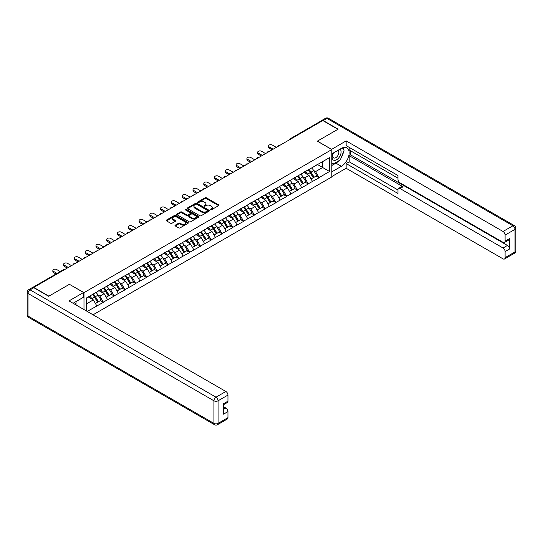 <?xml version="1.0" encoding="UTF-8"?>
<svg xmlns="http://www.w3.org/2000/svg" width="543" height="543" viewBox="0 0 543 543"><rect width="100%" height="100%" fill="white"/><g stroke="black" fill="none" stroke-linecap="round" stroke-linejoin="round"><path stroke-width="0.81" d="M210.453 209.802A0.672 0.387 0 0 0 211.403 209.802L218.612 205.641A0.957 0.557 0 0 0 218.897 205.247A0.957 0.557 0 0 0 218.612 204.854L206.401 197.808A0.957 0.557 0 0 0 205.044 197.808L197.835 201.969A0.672 0.387 0 0 0 198.786 202.519L199.722 201.976A3.068 1.772 0 0 1 204.059 201.976L205.078 202.566A3.068 1.772 0 0 1 205.98 203.822A3.068 1.772 0 0 1 205.078 205.071L204.148 205.614A0.672 0.387 0 0 0 205.098 206.157L206.028 205.621A3.068 1.772 0 0 1 210.372 205.621L211.39 206.211A3.068 1.772 0 0 1 212.286 207.46A3.068 1.772 0 0 1 211.39 208.716L210.453 209.252A0.672 0.387 0 0 0 210.453 209.802L210.453 209.252M175.267 225.148A0.957 0.557 0 0 0 174.982 225.535A0.957 0.557 0 0 0 175.267 225.929L178.688 227.904A0.957 0.557 0 0 0 180.045 227.904L188.054 223.282A0.957 0.557 0 0 0 188.333 222.895A0.957 0.557 0 0 0 188.054 222.501L175.844 215.449A0.957 0.557 0 0 0 174.486 215.449L166.477 220.071A0.957 0.557 0 0 0 166.199 220.465A0.957 0.557 0 0 0 166.477 220.858L170.617 223.248A0.957 0.557 0 0 0 171.975 223.248L175.403 221.266A0.957 0.557 0 0 0 175.681 220.879A0.957 0.557 0 0 0 175.403 220.485L173.346 219.297A2.566 1.48 0 0 1 172.599 218.252A2.566 1.48 0 0 1 174.181 216.881A2.566 1.48 0 0 1 176.977 217.207L185.014 221.843A2.566 1.48 0 0 1 185.767 222.895A2.566 1.48 0 0 1 184.186 224.259A2.566 1.48 0 0 1 181.389 223.94L180.045 223.166A0.957 0.557 0 0 0 178.688 223.166L175.267 225.148L175.267 225.929M69.477 284.267L48.884 296.159L33.747 287.423L322.786 120.546L337.922 129.288L317.322 141.173L331.834 149.556L83.989 292.65L69.477 284.349M199.79 215.727A0.957 0.557 0 0 0 201.148 215.727L209.15 211.105A0.957 0.557 0 0 0 209.428 210.711A0.957 0.557 0 0 0 209.15 210.317L196.939 203.272A0.957 0.557 0 0 0 195.582 203.272L187.579 207.894A0.957 0.557 0 0 0 187.294 208.281A0.957 0.557 0 0 0 187.579 208.675L199.79 215.727M185.502 209.944A0.672 0.387 0 0 1 186.188 210.039L198.589 217.2L190.593 221.815A0.957 0.557 0 0 1 189.242 221.815L177.025 214.763L177.025 213.983A0.957 0.557 0 0 0 176.746 214.376A0.957 0.557 0 0 0 177.025 214.763M177.025 213.983L180.452 212.008A0.957 0.557 0 0 1 181.81 212.008L186.765 214.865A0.957 0.557 0 0 0 188.122 214.865L190.389 213.548A0.957 0.557 0 0 0 190.674 213.161A0.957 0.557 0 0 0 190.389 212.768L185.238 209.795A0.672 0.387 0 0 1 186.188 209.245L198.602 216.413A0.957 0.557 0 0 1 198.881 216.8A0.957 0.557 0 0 1 198.602 217.193L198.602 216.413M83.989 309.564L83.989 292.65M93.043 314.797L331.834 176.93L331.834 149.556M92.473 294.496A6.55 3.781 -120 0 1 94.713 297.116L97.767 302.159L100.428 300.618L103.38 302.322L99.926 296.098L98.011 294.992M103.38 302.322L87.206 311.424M86.276 310.881L86.276 298.073L329.553 157.619L329.553 171.5L319.019 177.588L315.558 171.602L313.644 170.495M308.112 170A6.55 3.781 -120 0 1 310.352 172.62L313.406 177.663L316.067 176.122L319.019 177.588M319.019 177.826L308.234 183.812L304.779 177.826L302.865 176.719M297.326 176.224A6.55 3.781 -120 0 1 299.566 178.844L302.621 183.887L305.281 182.346L308.234 183.812M308.234 184.05L297.455 190.036L293.994 184.05L292.08 182.95M286.548 182.448A6.55 3.781 -120 0 1 288.788 185.068L291.842 190.111L294.503 188.57L297.455 190.036M297.455 190.281L286.67 196.261L283.215 190.281L281.301 189.174M275.763 188.672A6.55 3.781 -120 0 1 278.002 191.292L281.057 196.335L283.717 194.801L286.67 196.261M286.67 196.505L275.892 202.485L272.43 196.505L270.516 195.399M264.984 194.896A6.55 3.781 -120 0 1 267.224 197.523L270.278 202.559L272.939 201.025L275.892 202.485M275.892 202.729L265.106 208.716L261.651 202.729L259.737 201.623M254.199 201.12A6.55 3.781 -120 0 1 256.439 203.747L259.493 208.784L262.154 207.25L265.106 208.716M265.106 208.953L254.328 214.94L250.866 208.953L248.952 207.847M243.42 207.351A6.55 3.781 -120 0 1 245.66 209.971L248.714 215.008L251.375 213.474L254.328 214.94M254.328 215.177L243.542 221.164L240.087 215.177L238.173 214.071M232.635 213.575A6.55 3.781 -120 0 1 234.875 216.195L237.929 221.232L240.59 219.698L243.542 221.164M243.542 221.401L232.764 227.388L229.302 221.401L227.388 220.295M221.856 219.8A6.55 3.781 -120 0 1 224.096 222.42L227.15 227.456L229.811 225.922L232.764 227.388M232.764 227.626L221.978 233.612L218.524 227.626L216.609 226.519M211.071 226.024A6.55 3.781 -120 0 1 213.311 228.644L216.365 233.68L219.026 232.146L221.978 233.612M221.978 233.85L211.2 239.836L207.745 233.85L205.824 232.743M200.292 232.248A6.55 3.781 -120 0 1 202.532 234.868L205.587 239.911L208.247 238.37L211.2 239.836M211.2 240.074L200.415 246.06L196.96 240.074L195.046 238.974M189.507 238.472A6.55 3.781 -120 0 1 191.754 241.092L194.801 246.135L197.462 244.594L200.415 246.06M200.415 246.298L189.636 252.285L186.181 246.298L184.26 245.198M178.728 244.696A6.55 3.781 -120 0 1 180.968 247.316L184.023 252.359L186.683 250.818L189.636 252.285M189.636 252.529L178.851 258.509L175.396 252.529L173.482 251.423M167.943 250.92A6.55 3.781 -120 0 1 170.19 253.54L173.237 258.583L175.898 257.049L178.851 258.509M178.851 258.753L168.072 264.74L164.617 258.753L162.696 257.647M157.165 257.144A6.55 3.781 -120 0 1 159.404 259.771L162.459 264.808L165.12 263.274L168.072 264.74M168.072 264.977L157.287 270.964L153.832 264.977L151.918 263.871M146.379 263.375A6.55 3.781 -120 0 1 148.626 265.995L151.673 271.032L154.334 269.498L157.287 270.964M157.287 271.201L146.508 277.188L143.053 271.201L141.132 270.095M135.601 269.599A6.55 3.781 -120 0 1 137.841 272.219L140.895 277.256L143.556 275.722L146.508 277.188M146.508 277.425L135.723 283.412L132.268 277.425L130.354 276.319M124.815 275.824A6.55 3.781 -120 0 1 127.062 278.444L130.11 283.48L132.77 281.946L135.723 283.412M135.723 283.65L124.944 289.636L121.489 283.65L119.575 282.543M114.037 282.048A6.55 3.781 -120 0 1 116.277 284.668L119.331 289.704L121.992 288.17L124.944 289.636M124.944 289.874L114.159 295.86L110.704 289.874L108.79 288.767M103.251 288.272A6.55 3.781 -120 0 1 105.498 290.892L108.546 295.935L111.206 294.394L114.159 295.86M114.159 296.098L103.38 302.084M99.715 290.077L103.38 288.197M99.926 296.098L104.141 293.668L98.819 290.593M107.595 299.655L104.141 293.668M110.501 283.853L114.159 281.973M110.704 289.874L114.919 287.444L109.598 284.369M118.374 293.424L114.919 287.444M121.279 277.622L124.944 275.749M121.489 283.65L125.704 281.22L120.383 278.145M129.159 287.199L125.704 281.22M132.064 271.398L135.723 269.525M132.268 277.425L136.483 274.989L131.162 271.921M139.938 280.975L136.483 274.989M142.843 265.174L146.508 263.301M143.053 271.201L147.268 268.765L141.947 265.697M150.723 274.751L147.268 268.765M153.621 258.95L157.287 257.077M153.832 264.977L158.047 262.541L152.726 259.473M161.502 268.527L158.047 262.541M164.407 252.726L168.072 250.852M164.617 258.753L168.832 256.316L163.511 253.242M172.287 262.303L168.832 256.316M175.185 246.502L178.851 244.628M175.396 252.529L179.611 250.092L174.289 247.017M183.066 256.079L179.611 250.092M185.971 240.277L189.636 238.397M186.181 246.298L190.396 243.868L185.075 240.793M193.851 249.855L190.396 243.868M196.749 234.053L200.415 232.173M196.96 240.074L201.175 237.644L195.853 234.569M204.63 243.631L201.175 237.644M207.535 227.829L211.2 225.949M207.745 233.85L211.96 231.42L206.639 228.345M215.415 237.4L211.96 231.42M218.313 221.598L221.978 219.725M218.524 227.626L222.739 225.196L217.417 222.121M226.193 231.175L222.739 225.196M229.098 215.374L232.764 213.501M229.302 221.401L233.524 218.965L228.203 215.897M236.979 224.951L233.524 218.965M239.877 209.15L243.542 207.277M240.087 215.177L244.302 212.741L238.981 209.673M247.757 218.727L244.302 212.741M250.662 202.926L254.328 201.053M250.866 208.953L255.088 206.516L249.766 203.449M258.543 212.503L255.088 206.516M261.441 196.702L265.106 194.828M261.651 202.729L265.866 200.292L260.545 197.218M269.321 206.279L265.866 200.292M272.226 190.478L275.892 188.604M272.43 196.505L276.652 194.068L271.33 190.993M280.107 200.055L276.652 194.068M283.005 184.253L286.67 182.373M283.215 190.281L287.43 187.844L282.109 184.769M290.885 193.831L287.43 187.844M293.79 178.029L297.455 176.149M293.994 184.05L298.216 181.62L292.894 178.545M301.67 187.606L298.216 181.62M304.569 171.805L308.234 169.925M304.779 177.826L308.994 175.396L303.673 172.321M312.449 181.382L308.994 175.396M321.748 121.143L290.437 139.218M289.996 139.476A1.466 0.848 120 0 1 290.369 139.184A1.466 0.848 60 0 0 289.636 139.11L320.947 121.035A1.466 0.848 60 0 1 321.68 121.103M315.354 165.574L319.019 163.701M315.558 171.602L322.644 167.516L322.644 161.61L329.553 157.619M317.533 164.563L329.553 171.5M86.276 303.978L93.355 299.892L88.244 296.94M96.81 305.879L93.355 299.892M310.202 172.735L310.542 172.932M299.417 178.959L299.763 179.163M288.638 185.19L288.978 185.387M277.853 191.414L278.199 191.611M267.075 197.638L267.414 197.835M256.289 203.863L256.635 204.059M245.511 210.087L245.85 210.284M234.725 216.311L235.071 216.508M223.947 222.535L224.286 222.732M213.161 228.759L213.508 228.956M202.383 234.983L202.722 235.187M191.598 241.214L191.944 241.411M180.819 247.438L181.158 247.635M170.034 253.662L170.38 253.859M159.255 259.887L159.594 260.083M148.47 266.111L148.816 266.308M137.691 272.335L138.031 272.532M126.906 278.559L127.252 278.756M116.127 284.783L116.467 284.98M105.342 291.007L105.688 291.211M94.563 297.238L94.903 297.435M210.725 209.897L211.39 209.51A3.068 1.772 0 0 0 212.286 208.261L212.286 207.46M205.98 203.822L205.98 204.616A3.068 1.772 0 0 1 205.078 205.872L204.419 206.252M218.605 205.648L206.401 198.602A0.957 0.557 0 0 0 205.044 198.602L198.107 202.614M209.136 211.112L196.939 204.066A0.957 0.557 0 0 0 195.582 204.066L187.593 208.682M207.453 210.989A0.672 0.387 0 0 0 207.453 210.44L196.736 204.249A0.672 0.387 0 0 0 195.785 204.249L194.801 204.82A3.068 1.772 0 0 0 193.905 206.069A3.068 1.772 0 0 0 194.801 207.324L202.132 211.553A3.068 1.772 0 0 0 206.469 211.553L207.453 210.989L207.453 211.784A0.672 0.387 0 0 0 207.65 211.512L207.65 210.711M193.905 206.069L193.905 206.869A3.068 1.772 0 0 0 194.801 208.125L194.801 207.324M207.453 211.784L206.469 212.354A3.068 1.772 0 0 1 202.132 212.354L194.801 208.125M177.038 214.77L180.452 212.802L180.452 212.008M190.674 213.161L190.674 213.956A0.957 0.557 0 0 1 190.389 214.349L188.122 215.659A0.957 0.557 0 0 1 186.765 215.659L181.81 212.802A0.957 0.557 0 0 0 180.452 212.802M191.903 217.831A2.566 1.48 0 0 0 194.699 218.15A2.566 1.48 0 0 0 196.281 216.786A2.566 1.48 0 0 0 195.534 215.734L192.697 214.098A0.957 0.557 0 0 0 191.34 214.098L189.073 215.415A0.957 0.557 0 0 0 188.788 215.802A0.957 0.557 0 0 0 189.073 216.195L191.903 217.831L191.903 218.632A2.566 1.48 0 0 0 194.699 218.951A2.566 1.48 0 0 0 196.281 217.58L196.281 216.786M188.788 215.802L188.788 216.603A0.957 0.557 0 0 0 189.073 216.996L189.073 216.195M191.903 218.632L189.073 216.996M185.767 222.895L185.767 223.689A2.566 1.48 0 0 1 184.186 225.06A2.566 1.48 0 0 1 181.389 224.741L180.045 223.967A0.957 0.557 0 0 0 178.688 223.967L175.274 225.936M172.599 218.252L172.599 219.053A2.566 1.48 0 0 0 173.346 220.098L173.346 219.297M175.403 220.485L175.403 221.266L173.346 220.098M188.041 223.295L175.844 216.25A0.957 0.557 0 0 0 174.486 216.25L166.491 220.865M269.152 146.881L269.152 148.083A2.247 1.296 180 0 1 268.493 147.16L268.493 145.965A2.247 1.296 0 0 0 269.152 146.881L273.156 149.196M276.339 147.363L272.328 145.049A2.247 1.296 0 0 0 269.878 144.764A2.247 1.296 0 0 0 268.493 145.965M311.621 167.97A8.016 4.629 60 0 1 313.718 170.617L311.058 172.151A8.016 4.629 -120 0 0 308.953 169.511M311.058 172.151L314.112 177.188L316.773 175.654L313.718 170.617M313.406 177.663L314.112 177.188M316.067 176.122L316.773 175.654M304.372 171.914A6.55 3.781 60 0 1 306.177 173.767M305.397 171.568A8.016 4.629 60 0 1 307.501 174.208L307.8 174.703M311.078 179L313.209 177.71L310.162 172.667A8.016 4.629 -120 0 0 308.057 170.027M313.209 177.71L311.051 178.959M269.152 148.083L272.124 149.793M258.366 153.106L258.366 154.307A2.247 1.296 180 0 1 257.708 153.384L257.708 152.189A2.247 1.296 0 0 0 258.366 153.106L262.378 155.42M265.554 153.588L261.55 151.273A2.247 1.296 0 0 0 259.099 150.988A2.247 1.296 0 0 0 257.708 152.189M300.836 174.201A8.016 4.629 60 0 1 302.933 176.842L300.272 178.375A8.016 4.629 -120 0 0 298.175 175.735M300.272 178.375L303.327 183.419L305.987 181.878L302.933 176.842M302.621 183.887L303.327 183.419M305.281 182.346L305.987 181.878M293.593 178.138A6.55 3.781 60 0 1 295.399 179.991M294.618 177.792A8.016 4.629 60 0 1 296.716 180.432L297.014 180.928M300.299 185.224L302.431 183.934L299.376 178.898A8.016 4.629 -120 0 0 297.279 176.251M302.431 183.934L300.272 185.183M258.366 154.307L261.339 156.017M247.588 159.33L247.588 160.531A2.247 1.296 180 0 1 246.929 159.615L246.929 158.413A2.247 1.296 0 0 0 247.588 159.33L251.592 161.644M254.776 159.812L250.764 157.497A2.247 1.296 0 0 0 248.314 157.219A2.247 1.296 0 0 0 246.929 158.413M290.057 180.425A8.016 4.629 60 0 1 292.154 183.066L289.494 184.6A8.016 4.629 -120 0 0 287.39 181.959M289.494 184.6L292.548 189.643L295.209 188.102L292.154 183.066M291.842 190.111L292.548 189.643M294.503 188.57L295.209 188.102M282.808 184.369A6.55 3.781 60 0 1 284.613 186.222M283.833 184.016A8.016 4.629 60 0 1 285.937 186.656L286.236 187.152M289.514 191.455L291.645 190.159L288.598 185.122A8.016 4.629 -120 0 0 286.494 182.475M291.645 190.159L289.487 191.407M247.588 160.531L250.561 162.248M236.802 165.561L236.802 166.755A2.247 1.296 180 0 1 236.144 165.839L236.144 164.638A2.247 1.296 0 0 0 236.802 165.561L240.814 167.868M243.99 166.036L239.986 163.721A2.247 1.296 0 0 0 237.535 163.443A2.247 1.296 0 0 0 236.144 164.638M279.272 186.649A8.016 4.629 60 0 1 281.369 189.29L278.708 190.824A8.016 4.629 -120 0 0 276.611 188.183M278.708 190.824L281.763 195.867L284.423 194.326L281.369 189.29M281.057 196.335L281.763 195.867M283.717 194.801L284.423 194.326M272.029 190.593A6.55 3.781 60 0 1 273.835 192.446M273.054 190.24A8.016 4.629 60 0 1 275.152 192.88L275.45 193.376M278.735 197.679L280.867 196.383L277.812 191.346A8.016 4.629 -120 0 0 275.715 188.706M280.867 196.383L278.708 197.632M236.802 166.755L239.775 168.473M226.024 171.785L226.024 172.979A2.247 1.296 180 0 1 225.365 172.063L225.365 170.862A2.247 1.296 0 0 0 226.024 171.785L230.028 174.099M233.212 172.26L229.2 169.945A2.247 1.296 0 0 0 226.75 169.667A2.247 1.296 0 0 0 225.365 170.862M268.493 192.874A8.016 4.629 60 0 1 270.59 195.514L267.93 197.048A8.016 4.629 -120 0 0 265.832 194.408M267.93 197.048L270.984 202.091L273.645 200.557L270.59 195.514M270.278 202.559L270.984 202.091M272.939 201.025L273.645 200.557M261.244 196.817A6.55 3.781 60 0 1 263.056 198.67M262.269 196.464A8.016 4.629 60 0 1 264.373 199.105L264.672 199.6M267.95 203.903L270.081 202.607L267.034 197.571A8.016 4.629 -120 0 0 264.93 194.93M270.081 202.607L267.923 203.856M226.024 172.979L228.997 174.697M215.238 178.009L215.238 179.204A2.247 1.296 180 0 1 214.58 178.287L214.58 177.093A2.247 1.296 0 0 0 215.238 178.009L219.25 180.324M222.426 178.484L218.422 176.17A2.247 1.296 0 0 0 215.971 175.891A2.247 1.296 0 0 0 214.58 177.093M257.708 199.098A8.016 4.629 60 0 1 259.812 201.738L257.144 203.279A8.016 4.629 -120 0 0 255.047 200.632M257.144 203.279L260.199 208.315L262.86 206.781L259.812 201.738M259.493 208.784L260.199 208.315M262.154 207.25L262.86 206.781M250.466 203.041A6.55 3.781 60 0 1 252.271 204.894M251.49 202.688A8.016 4.629 60 0 1 253.588 205.329L253.886 205.824M257.172 210.127L259.303 208.831L256.248 203.795A8.016 4.629 -120 0 0 254.151 201.154M259.303 208.831L257.144 210.08M215.238 179.204L218.211 180.921M333.266 153.038A6.353 3.665 120 0 0 334.359 160.375A6.353 3.665 120 0 0 340.094 155.834A6.353 3.665 120 0 0 339.945 149.182M333.626 152.834A4.351 2.511 120 0 0 333.612 157.877A4.351 2.511 120 0 0 334.25 158.074A4.351 2.511 120 0 0 338.228 154.864A4.351 2.511 120 0 0 337.963 150.343A4.351 2.511 120 0 0 337.95 150.336M342.368 147.859L344.065 150.275L340.339 159.893L332.873 164.203L331.834 162.724M331.834 163.599L332.873 164.203M74.717 302.308L76.319 305.139M331.563 149.4L346.142 140.895L503.035 231.474L512.918 225.773L327.001 118.435L323.268 120.587L338.126 129.166L317.39 141.139L331.563 149.318M331.834 153.866L341.377 148.361A10.996 6.346 120 0 1 346.875 147.811A10.996 6.346 120 0 1 348.558 156.628A10.996 6.346 120 0 1 341.377 166.314L331.834 171.826M331.834 176.529L346.142 168.269L346.142 163.565L397.978 193.491L397.978 189.738A2.932 1.69 -120 0 1 398.589 188.394A2.932 1.69 -120 0 1 400.055 188.543L503.035 247.995L507.461 245.443A2.932 1.69 60 0 1 509.531 249.033L509.531 238.581A2.932 1.69 60 0 1 508.927 239.925L504.501 242.477A2.932 1.69 -120 0 0 505.105 241.133L505.105 235.071A2.932 1.69 -120 0 0 503.035 231.474M350.568 150.791L350.568 154.864L349.183 155.665L349.183 161.807L346.142 163.565M349.183 147.363L349.183 149.997L397.978 178.165M504.501 242.477A2.932 1.69 -120 0 1 503.035 242.334L400.055 182.876A2.932 1.69 -120 0 1 397.978 179.285L397.978 175.532L346.142 145.605L346.142 140.895M346.142 168.269L503.035 258.848A2.932 1.69 -120 0 0 504.501 258.997A2.932 1.69 -120 0 0 505.105 257.654L505.105 251.585A2.932 1.69 -120 0 0 503.035 247.995M323.268 120.587A2.932 1.69 -120 0 0 321.802 120.444A2.932 1.69 -120 0 0 321.341 120.974M349.183 155.665L403.096 186.785L400.055 188.543M350.568 154.864L507.461 245.443M349.183 161.807L397.978 189.975M398.589 188.394L401.63 186.643A2.932 1.69 60 0 1 403.096 186.785M331.834 165.52L335.913 163.165A10.996 6.346 120 0 0 338.961 160.687M341.147 157.809A10.996 6.346 120 0 0 343.515 151.707M343.692 149.739A10.996 6.346 120 0 0 343.42 147.492M331.834 164.244L332.391 163.918M33.815 287.702L30.082 289.853A2.932 1.69 -120 0 0 28.616 289.711L32.349 287.552A2.932 1.69 60 0 1 33.815 287.702L48.673 296.281L69.409 284.308L83.574 292.487L83.574 297.197L73.76 302.865A10.996 6.346 120 0 0 73.101 303.279M83.574 292.487L68.995 300.91L225.881 391.489A2.932 1.69 60 0 1 227.958 395.08L227.958 401.148A2.932 1.69 60 0 1 227.347 402.485L223.533 404.691M76.04 304.195L76.04 301.548M223.533 409.368L225.881 408.01A2.932 1.69 60 0 1 227.958 411.601L227.958 417.662A2.932 1.69 60 0 1 227.347 419.006L217.465 424.714A2.932 1.69 -120 0 0 218.076 423.37L227.958 417.662M227.958 401.148L223.533 403.7L223.533 414.153L227.958 411.601M225.881 408.01L223.533 406.653M204.46 184.233L204.46 185.428A2.247 1.296 180 0 1 203.801 184.511L203.801 183.317A2.247 1.296 0 0 0 204.46 184.233L208.464 186.548M211.648 184.708L207.636 182.394A2.247 1.296 0 0 0 205.186 182.115A2.247 1.296 0 0 0 203.801 183.317M246.929 205.322A8.016 4.629 60 0 1 249.027 207.962L246.366 209.503A8.016 4.629 -120 0 0 244.269 206.856M246.366 209.503L249.42 214.539L252.081 213.005L249.027 207.962M248.714 215.008L249.42 214.539M251.375 213.474L252.081 213.005M239.68 209.265A6.55 3.781 60 0 1 241.492 211.118M240.705 208.912A8.016 4.629 60 0 1 242.809 211.553L243.108 212.055M246.386 216.352L248.518 215.055L245.47 210.019A8.016 4.629 -120 0 0 243.366 207.378M248.518 215.055L246.359 216.304M204.46 185.428L207.433 187.145M193.675 190.457L193.675 191.652A2.247 1.296 180 0 1 193.016 190.736L193.016 189.541A2.247 1.296 0 0 0 193.675 190.457L197.686 192.772M200.862 190.932L196.858 188.625A2.247 1.296 0 0 0 194.408 188.34A2.247 1.296 0 0 0 193.016 189.541M236.144 211.546A8.016 4.629 60 0 1 238.248 214.186L235.581 215.727A8.016 4.629 -120 0 0 233.483 213.087M235.581 215.727L238.635 220.763L241.296 219.229L238.248 214.186M237.929 221.232L238.635 220.763M240.59 219.698L241.296 219.229M228.902 215.49A6.55 3.781 60 0 1 230.707 217.343M229.927 215.137A8.016 4.629 60 0 1 232.024 217.777L232.323 218.279M235.608 222.576L237.739 221.286L234.685 216.243A8.016 4.629 -120 0 0 232.587 213.603M237.739 221.286L235.581 222.528M193.675 191.652L196.647 193.369M182.896 196.681L182.896 197.876A2.247 1.296 180 0 1 182.238 196.96L182.238 195.765A2.247 1.296 0 0 0 182.896 196.681L186.901 198.996M190.084 197.163L186.073 194.849A2.247 1.296 0 0 0 183.622 194.564A2.247 1.296 0 0 0 182.238 195.765M225.365 217.77A8.016 4.629 60 0 1 227.463 220.41L224.802 221.951A8.016 4.629 -120 0 0 222.705 219.311M224.802 221.951L227.856 226.988L230.517 225.454L227.463 220.41M227.15 227.456L227.856 226.988M229.811 225.922L230.517 225.454M218.116 221.714A6.55 3.781 60 0 1 219.929 223.567M219.141 221.361A8.016 4.629 60 0 1 221.245 224.008L221.544 224.503M224.822 228.8L226.954 227.51L223.906 222.467A8.016 4.629 -120 0 0 221.802 219.827M226.954 227.51L224.795 228.752M182.896 197.876L185.869 199.593M172.111 202.906L172.111 204.107A2.247 1.296 180 0 1 171.452 203.184L171.452 201.989A2.247 1.296 0 0 0 172.111 202.906L176.122 205.22M179.299 203.387L175.294 201.073A2.247 1.296 0 0 0 172.844 200.788A2.247 1.296 0 0 0 171.452 201.989M214.58 223.994A8.016 4.629 60 0 1 216.684 226.641L214.017 228.175A8.016 4.629 -120 0 0 211.919 225.535M214.017 228.175L217.071 233.212L219.732 231.678L216.684 226.641M216.365 233.68L217.071 233.212M219.026 232.146L219.732 231.678M207.338 227.938A6.55 3.781 60 0 1 209.143 229.791M208.363 227.592A8.016 4.629 60 0 1 210.46 230.232L210.759 230.727M214.044 235.024L216.175 233.734L213.121 228.691A8.016 4.629 -120 0 0 211.023 226.051M216.175 233.734L214.017 234.976M172.111 204.107L175.084 205.817M161.332 209.13L161.332 210.331A2.247 1.296 180 0 1 160.674 209.408L160.674 208.213A2.247 1.296 0 0 0 161.332 209.13L165.337 211.444M168.52 209.612L164.509 207.297A2.247 1.296 0 0 0 162.058 207.012A2.247 1.296 0 0 0 160.674 208.213M203.801 230.225A8.016 4.629 60 0 1 205.899 232.866L203.238 234.4A8.016 4.629 -120 0 0 201.141 231.759M203.238 234.4L206.292 239.436L208.953 237.902L205.899 232.866M205.587 239.911L206.292 239.436M208.247 238.37L208.953 237.902M196.552 234.162A6.55 3.781 60 0 1 198.365 236.015M197.577 233.816A8.016 4.629 60 0 1 199.681 236.456L199.98 236.952M203.258 241.248L205.39 239.958L202.342 234.915A8.016 4.629 -120 0 0 200.238 232.275M205.39 239.958L203.231 241.207M161.332 210.331L164.305 212.041M150.547 215.354L150.547 216.555A2.247 1.296 180 0 1 149.888 215.639L149.888 214.437A2.247 1.296 0 0 0 150.547 215.354L154.558 217.668M157.735 215.836L153.73 213.521A2.247 1.296 0 0 0 151.28 213.243A2.247 1.296 0 0 0 149.888 214.437M193.016 236.449A8.016 4.629 60 0 1 195.12 239.09L192.46 240.624A8.016 4.629 -120 0 0 190.355 237.983M192.46 240.624L195.507 245.667L198.168 244.126L195.12 239.09M194.801 246.135L195.507 245.667M197.462 244.594L198.168 244.126M185.774 240.393A6.55 3.781 60 0 1 187.579 242.239M186.799 240.04A8.016 4.629 60 0 1 188.896 242.68L189.195 243.176M192.48 247.472L194.611 246.183L191.557 241.146A8.016 4.629 -120 0 0 189.459 238.499M194.611 246.183L192.453 247.432M150.547 216.555L153.52 218.272M139.768 221.578L139.768 222.779A2.247 1.296 180 0 1 139.11 221.863L139.11 220.662A2.247 1.296 0 0 0 139.768 221.578L143.773 223.892M146.956 222.06L142.945 219.745A2.247 1.296 0 0 0 140.494 219.467A2.247 1.296 0 0 0 139.11 220.662M182.238 242.673A8.016 4.629 60 0 1 184.335 245.314L181.674 246.848A8.016 4.629 -120 0 0 179.577 244.207M181.674 246.848L184.729 251.891L187.389 250.35L184.335 245.314M184.023 252.359L184.729 251.891M186.683 250.818L187.389 250.35M174.989 246.617A6.55 3.781 60 0 1 176.801 248.47M176.013 246.264A8.016 4.629 60 0 1 178.118 248.904L178.416 249.4M181.695 253.703L183.826 252.407L180.778 247.37A8.016 4.629 -120 0 0 178.674 244.73M183.826 252.407L181.667 253.656M139.768 222.779L142.741 224.497M128.983 227.809L128.983 229.003A2.247 1.296 180 0 1 128.324 228.087L128.324 226.886A2.247 1.296 0 0 0 128.983 227.809L132.994 230.123M136.171 228.284L132.166 225.969A2.247 1.296 0 0 0 129.716 225.691A2.247 1.296 0 0 0 128.324 226.886M171.452 248.898A8.016 4.629 60 0 1 173.556 251.538L170.896 253.072A8.016 4.629 -120 0 0 168.792 250.432M170.896 253.072L173.943 258.115L176.604 256.574L173.556 251.538M173.237 258.583L173.943 258.115M175.898 257.049L176.604 256.574M164.21 252.841A6.55 3.781 60 0 1 166.015 254.694M165.235 252.488A8.016 4.629 60 0 1 167.332 255.129L167.631 255.624M170.916 259.927L173.047 258.631L169.993 253.595A8.016 4.629 -120 0 0 167.896 250.954M173.047 258.631L170.889 259.88M128.983 229.003L131.956 230.721M118.204 234.033L118.204 235.228A2.247 1.296 180 0 1 117.546 234.311L117.546 233.11A2.247 1.296 0 0 0 118.204 234.033L122.209 236.348M125.392 234.508L121.381 232.194A2.247 1.296 0 0 0 118.931 231.915A2.247 1.296 0 0 0 117.546 233.11M160.674 255.122A8.016 4.629 60 0 1 162.771 257.762L160.11 259.296A8.016 4.629 -120 0 0 158.013 256.656M160.11 259.296L163.165 264.339L165.825 262.805L162.771 257.762M162.459 264.808L163.165 264.339M165.12 263.274L165.825 262.805M153.425 259.065A6.55 3.781 60 0 1 155.237 260.918M154.45 258.712A8.016 4.629 60 0 1 156.554 261.353L156.852 261.848M160.131 266.151L162.262 264.855L159.214 259.819A8.016 4.629 -120 0 0 157.11 257.178M162.262 264.855L160.104 266.104M118.204 235.228L121.177 236.945M107.419 240.257L107.419 241.452A2.247 1.296 180 0 1 106.761 240.535L106.761 239.341A2.247 1.296 0 0 0 107.419 240.257L111.43 242.572M114.607 240.732L110.602 238.418A2.247 1.296 0 0 0 108.152 238.139A2.247 1.296 0 0 0 106.761 239.341M149.888 261.346A8.016 4.629 60 0 1 151.992 263.986L149.332 265.527A8.016 4.629 -120 0 0 147.228 262.88M149.332 265.527L152.379 270.563L155.04 269.029L151.992 263.986M151.673 271.032L152.379 270.563M154.334 269.498L155.04 269.029M142.646 265.289A6.55 3.781 60 0 1 144.452 267.142M143.671 264.936A8.016 4.629 60 0 1 145.768 267.577L146.067 268.079M149.352 272.376L151.483 271.079L148.429 266.043A8.016 4.629 -120 0 0 146.332 263.403M151.483 271.079L149.325 272.328M107.419 241.452L110.392 243.169M96.64 246.481L96.64 247.676A2.247 1.296 180 0 1 95.982 246.76L95.982 245.565A2.247 1.296 0 0 0 96.64 246.481L100.645 248.796M103.828 246.956L99.817 244.649A2.247 1.296 0 0 0 97.367 244.364A2.247 1.296 0 0 0 95.982 245.565M139.11 267.57A8.016 4.629 60 0 1 141.207 270.21L138.546 271.751A8.016 4.629 -120 0 0 136.449 269.111M138.546 271.751L141.601 276.787L144.262 275.253L141.207 270.21M140.895 277.256L141.601 276.787M143.556 275.722L144.262 275.253M131.861 271.514A6.55 3.781 60 0 1 133.673 273.367M132.886 271.161A8.016 4.629 60 0 1 134.99 273.801L135.288 274.303M138.567 278.6L140.698 277.31L137.65 272.267A8.016 4.629 -120 0 0 135.546 269.627M140.698 277.31L138.54 278.552M96.64 247.676L99.613 249.393M85.855 252.705L85.855 253.9A2.247 1.296 180 0 1 85.197 252.984L85.197 251.789A2.247 1.296 0 0 0 85.855 252.705L89.867 255.02M93.043 253.187L89.038 250.873A2.247 1.296 0 0 0 86.588 250.588A2.247 1.296 0 0 0 85.197 251.789M128.324 273.794A8.016 4.629 60 0 1 130.429 276.435L127.768 277.975A8.016 4.629 -120 0 0 125.664 275.335M127.768 277.975L130.815 283.012L133.476 281.478L130.429 276.435M130.11 283.48L130.815 283.012M132.77 281.946L133.476 281.478M121.082 277.738A6.55 3.781 60 0 1 122.888 279.591M122.107 277.385A8.016 4.629 60 0 1 124.204 280.032L124.503 280.527M127.788 284.824L129.92 283.534L126.865 278.491A8.016 4.629 -120 0 0 124.768 275.851M129.92 283.534L127.761 284.776M85.855 253.9L88.828 255.617M75.077 258.93L75.077 260.131A2.247 1.296 180 0 1 74.418 259.208L74.418 258.013A2.247 1.296 0 0 0 75.077 258.93L79.081 261.244M82.264 259.411L78.253 257.097A2.247 1.296 0 0 0 75.803 256.812A2.247 1.296 0 0 0 74.418 258.013M117.546 280.018A8.016 4.629 60 0 1 119.643 282.665L116.983 284.199A8.016 4.629 -120 0 0 114.885 281.559M116.983 284.199L120.037 289.236L122.698 287.702L119.643 282.665M119.331 289.704L120.037 289.236M121.992 288.17L122.698 287.702M110.297 283.962A6.55 3.781 60 0 1 112.109 285.815M111.322 283.616A8.016 4.629 60 0 1 113.426 286.256L113.725 286.752M117.003 291.048L119.134 289.758L116.087 284.715A8.016 4.629 -120 0 0 113.982 282.075M119.134 289.758L116.976 291M75.077 260.131L78.049 261.841M64.291 265.154L64.291 266.355A2.247 1.296 180 0 1 63.633 265.432L63.633 264.237A2.247 1.296 0 0 0 64.291 265.154L68.303 267.468M71.479 265.636L67.475 263.321A2.247 1.296 0 0 0 65.024 263.036A2.247 1.296 0 0 0 63.633 264.237M106.761 286.249A8.016 4.629 60 0 1 108.865 288.89L106.204 290.424A8.016 4.629 -120 0 0 104.1 287.783M106.204 290.424L109.252 295.46L111.912 293.926L108.865 288.89M108.546 295.935L109.252 295.46M111.206 294.394L111.912 293.926M99.518 290.186A6.55 3.781 60 0 1 101.324 292.039M100.543 289.84A8.016 4.629 60 0 1 102.641 292.48L102.946 292.976M106.224 297.272L108.356 295.983L105.301 290.939A8.016 4.629 -120 0 0 103.204 288.299M108.356 295.983L106.197 297.231M64.291 266.355L67.264 268.066M53.513 271.378L53.513 272.579A2.247 1.296 180 0 1 52.854 271.663L52.854 270.462A2.247 1.296 0 0 0 53.513 271.378L57.022 273.407M60.198 271.568L56.689 269.545A2.247 1.296 0 0 0 54.239 269.26A2.247 1.296 0 0 0 52.854 270.462M95.982 292.473A8.016 4.629 60 0 1 98.079 295.114L95.419 296.648A8.016 4.629 -120 0 0 93.321 294.007M95.419 296.648L98.473 301.691L101.134 300.15L98.079 295.114M97.767 302.159L98.473 301.691M100.428 300.618L101.134 300.15M88.909 296.553A6.55 3.781 60 0 1 90.545 298.263M89.758 296.064A8.016 4.629 60 0 1 91.862 298.704L92.161 299.2M95.439 303.496L97.57 302.207L94.523 297.17A8.016 4.629 -120 0 0 92.419 294.523M97.57 302.207L95.412 303.456M53.513 272.579L55.983 274.005M64.02 269.946L33.435 287.519M64.318 269.769A1.466 0.848 -60 0 0 63.952 269.905A1.466 0.848 -120 0 0 63.219 269.83L32.736 287.423M279.217 145.7A1.466 0.848 120 0 1 279.584 145.409A1.466 0.848 -60 0 1 279.957 145.273M268.432 151.925A1.466 0.848 120 0 1 268.805 151.633A1.466 0.848 -60 0 1 269.179 151.497M257.654 158.149A1.466 0.848 120 0 1 258.02 157.857A1.466 0.848 -60 0 1 258.393 157.721M246.868 164.373A1.466 0.848 120 0 1 247.241 164.081A1.466 0.848 -60 0 1 247.615 163.945M236.09 170.597A1.466 0.848 120 0 1 236.456 170.305A1.466 0.848 -60 0 1 236.829 170.169M225.304 176.828A1.466 0.848 120 0 1 225.678 176.529A1.466 0.848 -60 0 1 226.051 176.394M214.526 183.052A1.466 0.848 120 0 1 214.892 182.753A1.466 0.848 -60 0 1 215.266 182.618M203.74 189.276A1.466 0.848 120 0 1 204.114 188.978A1.466 0.848 -60 0 1 204.487 188.849M192.962 195.5A1.466 0.848 120 0 1 193.328 195.209A1.466 0.848 -60 0 1 193.702 195.073M182.176 201.724A1.466 0.848 120 0 1 182.55 201.433A1.466 0.848 -60 0 1 182.923 201.297M171.398 207.949A1.466 0.848 120 0 1 171.764 207.657A1.466 0.848 -60 0 1 172.138 207.521M160.613 214.173A1.466 0.848 120 0 1 160.986 213.881A1.466 0.848 -60 0 1 161.359 213.745M149.834 220.397A1.466 0.848 120 0 1 150.201 220.105A1.466 0.848 -60 0 1 150.574 219.969M139.049 226.621A1.466 0.848 120 0 1 139.422 226.329A1.466 0.848 -60 0 1 139.795 226.193M128.27 232.852A1.466 0.848 120 0 1 128.637 232.553A1.466 0.848 -60 0 1 129.01 232.418M117.485 239.076A1.466 0.848 120 0 1 117.858 238.777A1.466 0.848 -60 0 1 118.231 238.642M106.706 245.3A1.466 0.848 120 0 1 107.073 245.002A1.466 0.848 -60 0 1 107.446 244.866M95.921 251.524A1.466 0.848 120 0 1 96.294 251.226A1.466 0.848 -60 0 1 96.668 251.097M85.142 257.749A1.466 0.848 120 0 1 85.509 257.457A1.466 0.848 -60 0 1 85.882 257.321M74.357 263.973A1.466 0.848 120 0 1 74.73 263.681A1.466 0.848 -60 0 1 75.104 263.545M211.39 209.51L211.39 208.716M204.148 206.157L204.148 205.614M205.078 205.872L205.078 205.071M197.835 202.519L197.835 201.969M205.044 198.602L205.044 197.808M206.401 198.602L206.401 197.808M218.612 205.641L218.612 204.854M187.579 208.675L187.579 207.894M195.582 204.066L195.582 203.272M196.939 204.066L196.939 203.272M209.15 211.105L209.15 210.317M202.132 212.354L202.132 211.553M206.469 212.354L206.469 211.553M181.81 212.802L181.81 212.008M186.765 215.659L186.765 214.865M188.122 215.659L188.122 214.865M190.389 214.349L190.389 213.548M186.188 210.039L186.188 209.245M178.688 223.967L178.688 223.166M180.045 223.967L180.045 223.166M181.389 224.741L181.389 223.94M166.477 220.858L166.477 220.071M174.486 216.25L174.486 215.449M175.844 216.25L175.844 215.449M188.054 223.282L188.054 222.501M310.162 172.667L307.501 174.208M299.376 178.898L296.716 180.432M288.598 185.122L285.937 186.656M277.812 191.346L275.152 192.88M267.034 197.571L264.373 199.105M256.248 203.795L253.588 205.329M505.105 241.133L509.531 238.581M509.531 249.033L505.105 251.585M505.105 257.654L514.988 251.945L514.988 229.363L505.105 235.071M335.913 163.165L341.377 166.314M514.988 251.945A2.932 1.69 60 0 1 514.384 253.289A2.932 2.932 0 0 0 515.85 250.751A2.932 1.69 180 0 1 514.988 251.945M514.988 229.363A2.932 1.69 0 0 0 515.85 228.162A2.932 2.932 0 0 0 514.384 225.623A2.932 1.69 -60 0 0 512.918 225.773A2.932 1.69 60 0 1 514.988 229.363M321.802 120.444L325.535 118.286A2.932 1.69 60 0 1 327.001 118.435A2.932 1.69 -60 0 1 328.467 118.286L514.384 225.623M28.616 289.711A2.932 2.932 0 0 0 27.15 292.249A2.932 1.69 180 0 0 28.012 293.444A2.932 1.69 -60 0 1 30.082 289.853L215.999 397.191A2.932 1.69 -60 0 0 213.928 400.788L28.012 293.444L28.012 316.033L213.928 423.37L213.928 400.788A2.932 1.69 0 0 0 218.076 400.788L218.076 423.37A2.932 1.69 180 0 1 213.928 423.37A2.932 1.69 -60 0 0 214.533 424.714A2.932 2.932 0 0 0 217.465 424.714M227.958 395.08L218.076 400.788A2.932 1.69 -120 0 0 215.999 397.191L225.881 391.489M28.616 317.377A2.932 1.69 -60 0 1 28.012 316.033A2.932 1.69 0 0 1 27.15 314.838A2.932 2.932 0 0 0 28.616 317.377L214.533 424.714M245.47 210.019L242.809 211.553M234.685 216.243L232.024 217.777M223.906 222.467L221.245 224.008M213.121 228.691L210.46 230.232M202.342 234.915L199.681 236.456M191.557 241.146L188.896 242.68M180.778 247.37L178.118 248.904M169.993 253.595L167.332 255.129M159.214 259.819L156.554 261.353M148.429 266.043L145.768 267.577M137.65 272.267L134.99 273.801M126.865 278.491L124.204 280.032M116.087 284.715L113.426 286.256M105.301 290.939L102.641 292.48M94.523 297.17L91.862 298.704M289.636 139.11A1.466 1.466 0 0 0 288.93 140.094M280.059 145.212A1.466 1.466 0 0 0 278.152 146.318M269.274 151.443A1.466 1.466 0 0 0 267.366 152.542M258.495 157.667A1.466 1.466 0 0 0 256.588 158.766M247.71 163.891A1.466 1.466 0 0 0 245.803 164.991M236.931 170.115A1.466 1.466 0 0 0 235.024 171.215M226.146 176.339A1.466 1.466 0 0 0 224.239 177.439M215.367 182.563A1.466 1.466 0 0 0 213.46 183.663M204.582 188.788A1.466 1.466 0 0 0 202.675 189.887M193.803 195.012A1.466 1.466 0 0 0 191.896 196.118M183.018 201.236A1.466 1.466 0 0 0 181.111 202.342M172.24 207.467A1.466 1.466 0 0 0 170.332 208.566M161.454 213.691A1.466 1.466 0 0 0 159.547 214.79M150.676 219.915A1.466 1.466 0 0 0 148.768 221.015M139.89 226.139A1.466 1.466 0 0 0 137.983 227.239M129.112 232.363A1.466 1.466 0 0 0 127.205 233.463M118.326 238.587A1.466 1.466 0 0 0 116.419 239.687M107.548 244.812A1.466 1.466 0 0 0 105.641 245.911M96.763 251.036A1.466 1.466 0 0 0 94.855 252.142M85.984 257.26A1.466 1.466 0 0 0 84.077 258.366M75.199 263.484A1.466 1.466 0 0 0 73.291 264.59M64.42 269.715A1.466 1.466 0 0 0 63.219 269.83M504.501 258.997L514.384 253.289M515.85 250.751L515.85 228.162M328.467 118.286A2.932 2.932 0 0 0 325.535 118.286M27.15 292.249L27.15 314.838"/></g></svg>
